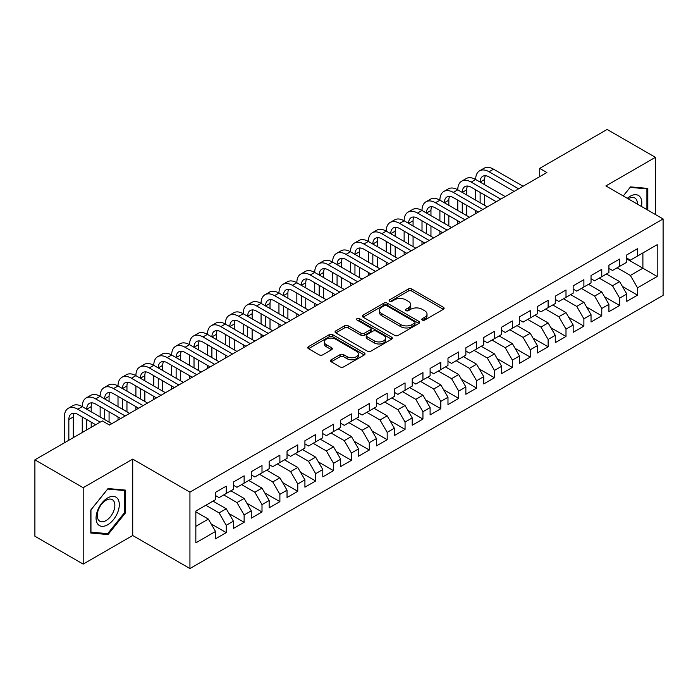 <?xml version="1.0" encoding="UTF-8"?>
<svg xmlns="http://www.w3.org/2000/svg" width="698" height="698" viewBox="0 0 698 698"><rect width="100%" height="100%" fill="white"/><g stroke="black" fill="none" stroke-linecap="round" stroke-linejoin="round"><path stroke-width="1.05" d="M422.281 320.068A1.736 1.003 0 0 0 424.733 320.068L443.387 309.301A2.487 1.431 0 0 0 444.111 308.289A2.487 1.431 0 0 0 443.387 307.277L411.794 289.033A2.487 1.431 0 0 0 408.278 289.033L389.632 299.8A1.736 1.003 0 0 0 389.118 300.515A1.736 1.003 0 0 0 389.632 301.222A1.736 1.003 0 0 0 392.084 301.222L394.501 299.826A7.94 4.589 0 0 1 405.739 299.826L408.365 301.344A7.94 4.589 0 0 1 410.694 304.59A7.94 4.589 0 0 1 408.365 307.835L405.957 309.223A1.736 1.003 0 0 0 405.442 309.938A1.736 1.003 0 0 0 405.957 310.645A1.736 1.003 0 0 0 408.409 310.645L410.825 309.249A7.94 4.589 0 0 1 422.054 309.249L424.689 310.776A7.94 4.589 0 0 1 427.019 314.013A7.94 4.589 0 0 1 424.689 317.258L422.281 318.654A1.736 1.003 0 0 0 421.767 319.361A1.736 1.003 0 0 0 422.281 320.068L422.281 318.654M331.227 359.767A2.487 1.431 0 0 0 330.494 360.779A2.487 1.431 0 0 0 331.227 361.8L340.092 366.912A2.487 1.431 0 0 0 343.599 366.912L364.312 354.959A2.487 1.431 0 0 0 365.037 353.938A2.487 1.431 0 0 0 364.312 352.926L332.719 334.691A2.487 1.431 0 0 0 329.203 334.691L308.49 346.644A2.487 1.431 0 0 0 307.766 347.656A2.487 1.431 0 0 0 308.49 348.677L319.204 354.854A2.487 1.431 0 0 0 322.712 354.854L331.576 349.733A2.487 1.431 0 0 0 332.3 348.721A2.487 1.431 0 0 0 331.576 347.709L326.263 344.646A6.64 3.83 0 0 1 324.317 341.933A6.64 3.83 0 0 1 328.418 338.39A6.64 3.83 0 0 1 335.659 339.219L356.46 351.234A6.64 3.83 0 0 1 358.397 353.938A6.64 3.83 0 0 1 354.305 357.481A6.64 3.83 0 0 1 347.063 356.652L343.599 354.654A2.487 1.431 0 0 0 340.092 354.654L331.227 359.767L331.227 361.8M83.184 487.701L83.184 564.106L132.716 535.506L132.716 459.11L83.184 487.701L34.9 459.834L102.318 420.911L109.473 425.038L546.866 172.511L539.711 168.375L539.711 176.638M132.716 459.11L189.935 492.142L663.1 218.963L663.1 295.367L189.935 568.547L189.935 492.142M655.413 214.53L655.413 157.329L605.881 185.93L663.1 218.963M655.413 157.329L607.129 129.453L539.711 168.375M394.675 335.398A2.487 1.431 0 0 0 398.183 335.398L418.896 323.436A2.487 1.431 0 0 0 419.629 322.424A2.487 1.431 0 0 0 418.896 321.412L387.303 303.168A2.487 1.431 0 0 0 383.795 303.168L363.082 315.13A2.487 1.431 0 0 0 362.358 316.142A2.487 1.431 0 0 0 363.082 317.154L394.675 335.398M357.716 320.443A1.736 1.003 0 0 1 359.487 320.687L359.487 318.628L391.604 337.169A2.487 1.431 0 0 1 392.328 338.181A2.487 1.431 0 0 1 391.604 339.202L370.891 351.155A2.487 1.431 0 0 1 367.384 351.155L335.79 332.911L335.79 330.887A2.487 1.431 0 0 0 335.057 331.899A2.487 1.431 0 0 0 335.79 332.911M335.79 330.887L344.655 325.774A2.487 1.431 0 0 1 348.162 325.774L360.979 333.164A2.487 1.431 0 0 0 364.487 333.164L370.368 329.77A2.487 1.431 0 0 0 371.092 328.758A2.487 1.431 0 0 0 370.368 327.746L357.027 320.042A1.736 1.003 0 0 1 356.521 319.335A1.736 1.003 0 0 1 357.594 318.41A1.736 1.003 0 0 1 359.487 318.628M626.795 258.923L642.893 268.215L642.893 252.938L657.202 244.675L637.527 256.026L637.527 248.697L626.795 254.892L626.795 262.221L619.65 266.357L619.65 259.028L608.918 265.223L608.918 272.552L601.763 276.678L601.763 269.349L591.032 275.544L591.032 282.873L583.886 287L583.886 279.671L573.154 285.866L573.154 293.195L565.999 297.331L565.999 289.993L555.268 296.188L555.268 303.525L548.122 307.652L548.122 300.323L537.39 306.518L537.39 313.847L530.236 317.974L530.236 310.645L519.504 316.84L519.504 324.169L512.349 328.296L512.349 320.967L501.626 327.161L501.626 334.49L494.472 338.626L494.472 331.297L483.74 337.492L483.74 344.821L476.586 348.948L476.586 341.619L465.863 347.813L465.863 355.142L458.708 359.269L458.708 351.94L447.976 358.135L447.976 365.464L440.822 369.6L440.822 362.262L430.099 368.457L430.099 375.794L422.944 379.921L422.944 372.592L412.213 378.787L412.213 386.116L405.058 390.243L405.058 382.914L394.335 389.109L394.335 396.438L387.181 400.565L387.181 393.236L376.449 399.431L376.449 406.76L369.294 410.895L369.294 403.566L358.563 409.761L358.563 417.09L351.417 421.217L351.417 413.888L340.685 420.083L340.685 427.412L333.531 431.539L333.531 424.209L322.799 430.404L322.799 437.733L315.653 441.869L315.653 434.531L304.921 440.726L304.921 448.064L297.767 452.191L297.767 444.862L287.035 451.056L287.035 458.385L279.889 462.512L279.889 455.183L269.158 461.378L269.158 468.707L262.003 472.834L262.003 465.505L251.271 471.7L251.271 479.029L244.126 483.164L244.126 475.835L233.394 482.03L233.394 489.359L226.239 493.486L226.239 486.157L215.508 492.352L215.508 499.681L195.841 511.041L195.841 542.835L215.508 531.483L208.353 519.094L195.841 511.861M657.202 244.675L657.202 276.469L637.527 287.829L630.373 275.44L617.145 267.796M622.415 286.433L637.527 295.158L637.527 287.829M637.527 295.158L626.795 301.353L626.795 294.024L619.65 298.151L612.495 285.761L599.259 278.127M604.538 296.763L619.65 305.48L619.65 298.151M619.65 305.48L608.918 311.674L608.918 304.345L601.763 308.481L594.609 296.092L581.382 288.449M586.652 307.085L601.763 315.81L601.763 308.481M601.763 315.81L591.032 322.005L591.032 314.676L583.886 318.803L576.731 306.413L563.495 298.77M568.774 317.407L583.886 326.132L583.886 318.803M583.886 326.132L573.154 332.327L573.154 324.998L565.999 329.124L558.845 316.735L545.618 309.101M550.888 327.728L565.999 336.453L565.999 329.124M565.999 336.453L555.268 342.648L555.268 335.319L548.122 339.446L540.967 327.065L527.732 319.422M533.01 338.059L548.122 346.784L548.122 339.446M548.122 346.784L537.39 352.979L537.39 345.641L530.236 349.777L523.081 337.387L509.845 329.744M515.124 348.381L530.236 357.106L530.236 349.777M530.236 357.106L519.504 363.3L519.504 355.971L512.349 360.098L505.204 347.709L491.968 340.066M497.246 358.702L512.349 367.427L512.349 360.098M512.349 367.427L501.626 373.622L501.626 366.293L494.472 370.42L487.317 358.03L474.082 350.396M479.36 369.033L494.472 377.749L494.472 370.42M494.472 377.749L483.74 383.944L483.74 376.615L476.586 380.75L469.44 368.361L456.204 360.718M461.483 379.354L476.586 388.079L476.586 380.75M476.586 388.079L465.863 394.274L465.863 386.945L458.708 391.072L451.554 378.682L438.318 371.039M443.596 389.676L458.708 398.401L458.708 391.072M458.708 398.401L447.976 404.596L447.976 397.267L440.822 401.394L433.676 389.004L420.44 381.37M425.719 399.998L440.822 408.723L440.822 401.394M440.822 408.723L430.099 414.917L430.099 407.588L422.944 411.715L415.79 399.335L402.554 391.691M407.833 410.328L422.944 419.053L422.944 411.715M422.944 419.053L412.213 425.248L412.213 417.91L405.058 422.046L397.904 409.656L384.677 402.013M389.946 420.65L405.058 429.375L405.058 422.046M405.058 429.375L394.335 435.569L394.335 428.24L387.181 432.367L380.026 419.978L366.79 412.335M372.069 430.971L387.181 439.696L387.181 432.367M387.181 439.696L376.449 445.891L376.449 438.562L369.294 442.689L362.14 430.3L348.913 422.665M354.183 441.302L369.294 450.018L369.294 442.689M369.294 450.018L358.563 456.213L358.563 448.884L351.417 453.019L344.262 440.63L331.026 432.987M336.305 451.623L351.417 460.348L351.417 453.019M351.417 460.348L340.685 466.543L340.685 459.214L333.531 463.341L326.376 450.952L313.149 443.309M318.419 461.945L333.531 470.67L333.531 463.341M333.531 470.67L322.799 476.865L322.799 469.536L315.653 473.663L308.499 461.273L295.263 453.639M300.541 472.267L315.653 480.992L315.653 473.663M315.653 480.992L304.921 487.187L304.921 479.858L297.767 483.984L290.612 471.604L277.385 463.961M282.655 482.597L297.767 491.322L297.767 483.984M297.767 491.322L287.035 497.517L287.035 490.179L279.889 494.315L272.735 481.925L259.499 474.282M264.778 492.919L279.889 501.644L279.889 494.315M279.889 501.644L269.158 507.839L269.158 500.51L262.003 504.637L254.849 492.247L241.621 484.604M246.891 503.241L262.003 511.966L262.003 504.637M262.003 511.966L251.271 518.16L251.271 510.831L244.126 514.958L236.971 502.569L223.735 494.934M229.014 513.571L244.126 522.287L244.126 514.958M244.126 522.287L233.394 528.482L233.394 521.153L226.239 525.289L219.085 512.899L205.849 505.256M211.128 523.893L226.239 532.618L226.239 525.289M226.239 532.618L215.508 538.812L215.508 531.483M215.508 495.554L219.085 497.613L226.239 493.486M195.841 526.318L208.353 519.094M233.394 485.223L236.971 487.291L244.126 483.164M219.085 512.899L226.239 508.763L213.003 501.129M233.394 521.153L226.239 508.763M251.271 474.902L254.849 476.97L262.003 472.834M236.971 502.569L244.126 498.442L230.89 490.799M251.271 510.831L244.126 498.442M269.158 464.58L272.735 466.648L279.889 462.512M254.849 492.247L262.003 488.12L248.767 480.477M269.158 500.51L262.003 488.12M287.035 454.258L290.612 456.318L297.767 452.191M272.735 481.925L279.889 477.79L266.653 470.155M287.035 490.179L279.889 477.79M304.921 443.928L308.499 445.996L315.653 441.869M290.612 471.604L297.767 467.468L284.531 459.834M304.921 479.858L297.767 467.468M322.799 433.606L326.376 435.674L333.531 431.539M308.499 461.273L315.653 457.146L302.417 449.503M322.799 469.536L315.653 457.146M340.685 423.285L344.262 425.344L351.417 421.217M326.376 450.952L333.531 446.825L320.295 439.182M340.685 459.214L333.531 446.825M358.563 412.954L362.14 415.022L369.294 410.895M344.262 440.63L351.417 436.494L338.181 428.86M358.563 448.884L351.417 436.494M376.449 402.633L380.026 404.7L387.181 400.565M362.14 430.3L369.294 426.173L356.067 418.53M376.449 438.562L369.294 426.173M394.335 392.311L397.904 394.379L405.058 390.243M380.026 419.978L387.181 415.851L373.945 408.208M394.335 428.24L387.181 415.851M412.213 381.989L415.79 384.048L422.944 379.921M397.904 409.656L405.058 405.529L391.831 397.886M412.213 417.91L405.058 405.529M430.099 371.659L433.676 373.727L440.822 369.6M415.79 399.335L422.944 395.199L409.709 387.565M430.099 407.588L422.944 395.199M447.976 361.337L451.554 363.405L458.708 359.269M433.676 389.004L440.822 384.877L427.595 377.234M447.976 397.267L440.822 384.877M465.863 351.015L469.44 353.075L476.586 348.948M451.554 378.682L458.708 374.556L445.472 366.912M465.863 386.945L458.708 374.556M483.74 340.685L487.317 342.753L494.472 338.626M469.44 368.361L476.586 364.225L463.359 356.591M483.74 376.615L476.586 364.225M501.626 330.363L505.204 332.431L512.349 328.296M487.317 358.03L494.472 353.903L481.236 346.26M501.626 366.293L494.472 353.903M519.504 320.042L523.081 322.11L530.236 317.974M505.204 347.709L512.349 343.582L499.122 335.939M519.504 355.971L512.349 343.582M537.39 309.72L540.967 311.779L548.122 307.652M523.081 337.387L530.236 333.26L517 325.617M537.39 345.641L530.236 333.26M555.268 299.39L558.845 301.457L565.999 297.331M540.967 327.065L548.122 322.93L534.886 315.295M555.268 335.319L548.122 322.93M573.154 289.068L576.731 291.136L583.886 287M558.845 316.735L565.999 312.608L552.764 304.965M573.154 324.998L565.999 312.608M591.032 278.746L594.609 280.805L601.763 276.678M576.731 306.413L583.886 302.286L570.65 294.643M591.032 314.676L583.886 302.286M608.918 268.416L612.495 270.484L619.65 266.357M594.609 296.092L601.763 291.956L588.527 284.322M608.918 304.345L601.763 291.956M626.795 258.094L630.373 260.162L637.527 256.026M612.495 285.761L619.65 281.634L606.414 273.991M626.795 294.024L619.65 281.634M34.9 459.834L34.9 536.23L83.184 564.106M132.716 535.506L189.935 568.547M630.373 275.44L642.893 268.215L657.202 276.469M647.814 210.142L647.814 188.416L630.556 186.872L623.253 195.964L630.198 187.378L646.915 188.879L646.915 209.627M125.291 513.091L125.291 490.083L108.042 488.548L90.784 510.011L90.784 533.019L108.042 534.563L125.291 513.091L124.401 512.576M422.971 320.312L424.689 319.326A7.94 4.589 0 0 0 427.019 316.081L427.019 314.013M410.694 304.59L410.694 306.658A7.94 4.589 0 0 1 408.365 309.895L406.646 310.889M443.352 309.319L411.794 291.101A2.487 1.431 0 0 0 408.278 291.101L390.322 301.466M418.87 323.462L387.303 305.235A2.487 1.431 0 0 0 383.795 305.235L363.117 317.18M414.507 323.139A1.736 1.003 0 0 0 415.022 322.424A1.736 1.003 0 0 0 414.507 321.717L386.779 305.707A1.736 1.003 0 0 0 384.319 305.707L381.771 307.172A7.94 4.589 0 0 0 379.45 310.418A7.94 4.589 0 0 0 381.771 313.664L400.731 324.605A7.94 4.589 0 0 0 411.968 324.605L414.507 323.139L414.507 325.198A1.736 1.003 0 0 0 415.022 324.491L415.022 322.424M379.45 310.418L379.45 312.486A7.94 4.589 0 0 0 381.771 315.723L381.771 313.664M414.507 325.198L411.968 326.673A7.94 4.589 0 0 1 400.731 326.673L381.771 315.723M335.817 332.937L344.655 327.833L344.655 325.774M371.092 328.758L371.092 330.826A2.487 1.431 0 0 1 370.368 331.838L364.487 335.232A2.487 1.431 0 0 1 360.979 335.232L348.162 327.833A2.487 1.431 0 0 0 344.655 327.833M359.487 320.687L391.569 339.219M374.268 340.842A6.64 3.83 0 0 0 381.509 341.68A6.64 3.83 0 0 0 385.61 338.137A6.64 3.83 0 0 0 383.664 335.424L376.335 331.192A2.487 1.431 0 0 0 372.819 331.192L366.947 334.586A2.487 1.431 0 0 0 366.214 335.598A2.487 1.431 0 0 0 366.947 336.611L374.268 340.842L374.268 342.91A6.64 3.83 0 0 0 381.509 343.739A6.64 3.83 0 0 0 385.61 340.196L385.61 338.137M366.214 335.598L366.214 337.666A2.487 1.431 0 0 0 366.947 338.678L366.947 336.611M374.268 342.91L366.947 338.678M358.397 353.938L358.397 356.006A6.64 3.83 0 0 1 354.305 359.549A6.64 3.83 0 0 1 347.063 358.72L343.599 356.713A2.487 1.431 0 0 0 340.092 356.713L331.253 361.817M324.317 341.933L324.317 344.001A6.64 3.83 0 0 0 326.263 346.705L326.263 344.646M331.541 349.759L326.263 346.705M364.277 354.977L332.719 336.75A2.487 1.431 0 0 0 329.203 336.75L308.525 348.695M106.218 533.508L108.042 534.563M64.373 442.811L64.373 416.968A18.968 10.95 60 0 1 68.299 408.278L72.767 405.704A18.968 10.95 60 0 1 82.251 406.637A18.968 10.95 60 0 1 86.177 397.956L90.653 395.373A18.968 10.95 60 0 1 100.137 396.316A18.968 10.95 60 0 1 104.063 387.634L108.53 385.052A18.968 10.95 60 0 1 118.014 385.994A18.968 10.95 60 0 1 121.941 377.313L126.417 374.73A18.968 10.95 60 0 1 135.901 375.664A18.968 10.95 60 0 1 139.827 366.982L144.294 364.4A18.968 10.95 60 0 1 153.778 365.342A18.968 10.95 60 0 1 157.713 356.661L162.18 354.078A18.968 10.95 60 0 1 171.664 355.02A18.968 10.95 60 0 1 175.591 346.339L180.058 343.756A18.968 10.95 60 0 1 189.542 344.699A18.968 10.95 60 0 1 193.477 336.008L197.944 333.435A18.968 10.95 60 0 1 207.428 334.368A18.968 10.95 60 0 1 211.354 325.687L215.822 323.104A18.968 10.95 60 0 1 225.306 324.046A18.968 10.95 60 0 1 229.241 315.365L233.708 312.783A18.968 10.95 60 0 1 243.192 313.725A18.968 10.95 60 0 1 247.118 305.043L251.594 302.461A18.968 10.95 60 0 1 261.069 303.394A18.968 10.95 60 0 1 265.004 294.713L269.472 292.13A18.968 10.95 60 0 1 278.956 293.073A18.968 10.95 60 0 1 282.882 284.391L287.358 281.809A18.968 10.95 60 0 1 296.842 282.751A18.968 10.95 60 0 1 300.768 274.07L305.235 271.487A18.968 10.95 60 0 1 314.719 272.429A18.968 10.95 60 0 1 318.646 263.739L323.122 261.165A18.968 10.95 60 0 1 332.606 262.099A18.968 10.95 60 0 1 336.532 253.418L340.999 250.835A18.968 10.95 60 0 1 350.483 251.777A18.968 10.95 60 0 1 354.41 243.096L358.885 240.513A18.968 10.95 60 0 1 368.37 241.456A18.968 10.95 60 0 1 372.296 232.774L376.763 230.192A18.968 10.95 60 0 1 386.247 231.125A18.968 10.95 60 0 1 390.173 222.444L394.649 219.861A18.968 10.95 60 0 1 404.133 220.804A18.968 10.95 60 0 1 408.06 212.122L412.527 209.54A18.968 10.95 60 0 1 422.011 210.482A18.968 10.95 60 0 1 425.937 201.801L430.413 199.218A18.968 10.95 60 0 1 439.897 200.16A18.968 10.95 60 0 1 443.823 191.47L448.291 188.896A18.968 10.95 60 0 1 457.775 189.83A18.968 10.95 60 0 1 461.71 181.148L466.177 178.566A18.968 10.95 60 0 1 475.661 179.508A18.968 10.95 60 0 1 479.587 170.827L484.054 168.244A18.968 10.95 60 0 1 493.538 169.186L523.081 186.235M479.587 170.827A18.968 10.95 60 0 1 489.071 171.76L518.614 188.818M514.138 191.4L489.071 176.926A12.643 7.303 -120 0 0 482.746 176.297A12.643 7.303 -120 0 0 480.128 182.091L484.604 179.508L484.604 184.673M485.389 175.722A12.643 7.303 -120 0 0 484.604 179.508M480.128 192.412L480.128 202.734M484.604 194.995L484.604 205.317M475.661 213.623L475.661 210.482M475.661 200.16L475.661 189.83M461.71 181.148A18.968 10.95 60 0 1 471.185 182.091L475.661 179.508L505.204 196.566M471.185 182.091L500.728 199.148M496.261 201.722L471.185 187.247A12.643 7.303 -120 0 0 464.868 186.628A12.643 7.303 -120 0 0 462.25 192.412L466.718 189.83L466.718 194.995M467.512 186.043A12.643 7.303 -120 0 0 466.718 189.83M462.25 202.734L462.25 213.065M466.718 205.317L466.718 215.638M457.775 223.945L457.775 220.804M457.775 210.482L457.775 200.16M443.823 191.47A18.968 10.95 60 0 1 453.307 192.412L457.775 189.83L487.317 206.887M453.307 192.412L482.85 209.47M478.374 212.052L453.307 197.578A12.643 7.303 -120 0 0 446.982 196.949A12.643 7.303 -120 0 0 444.364 202.734L448.84 200.16L448.84 205.317M449.625 196.365A12.643 7.303 -120 0 0 448.84 200.16M444.364 213.065L444.364 223.386M448.84 215.638L448.84 225.969M439.897 234.266L439.897 231.125M439.897 220.804L439.897 210.482M641.462 206.477A16.438 9.493 120 0 0 640.267 197.15A16.438 9.493 120 0 0 627.336 198.319M637.361 204.104A12.442 7.189 120 0 0 636.192 199.253A12.442 7.189 120 0 0 634.787 197.953A12.442 7.189 120 0 0 628.183 198.808M645.807 188.233L646.915 188.879M97.615 523.866A16.438 9.493 120 0 0 113.495 519.617A16.438 9.493 120 0 0 117.744 498.826A16.438 9.493 120 0 0 101.864 503.084A16.438 9.493 120 0 0 97.615 523.866M98.427 519.888A12.442 7.189 120 0 0 99.831 521.188A12.442 7.189 120 0 0 111.41 515.377A12.442 7.189 120 0 0 113.669 500.928A12.442 7.189 120 0 0 112.273 499.628A12.442 7.189 120 0 0 100.695 505.439A12.442 7.189 120 0 0 98.427 519.888M107.684 489.054L124.401 490.546L124.401 512.838L107.684 533.638L90.958 532.146L90.958 509.854L107.684 489.054M123.293 489.909L124.401 490.546M425.937 201.801A18.968 10.95 60 0 1 435.421 202.734L439.897 200.16L469.44 217.209M435.421 202.734L464.964 219.791M460.497 222.374L435.421 207.899A12.643 7.303 -120 0 0 429.104 207.271A12.643 7.303 -120 0 0 426.487 213.065L430.954 210.482L430.954 215.638M431.748 206.687A12.643 7.303 -120 0 0 430.954 210.482M426.487 223.386L426.487 233.708M430.954 225.969L430.954 236.29M422.011 244.588L422.011 241.456M422.011 231.125L422.011 220.804M408.06 212.122A18.968 10.95 60 0 1 417.544 213.065L422.011 210.482L451.554 227.539M417.544 213.065L447.086 230.113M442.611 232.696L417.544 218.221A12.643 7.303 -120 0 0 411.218 217.602A12.643 7.303 -120 0 0 408.6 223.386L413.068 220.804L413.068 225.969M413.862 217.017A12.643 7.303 -120 0 0 413.068 220.804M408.6 233.708L408.6 244.03M413.068 236.29L413.068 246.612M404.133 254.918L404.133 251.777M404.133 241.456L404.133 231.125M390.173 222.444A18.968 10.95 60 0 1 399.657 223.386L404.133 220.804L433.676 237.861M399.657 223.386L429.2 240.444M424.733 243.026L399.657 228.551A12.643 7.303 -120 0 0 393.34 227.923A12.643 7.303 -120 0 0 390.723 233.708L395.19 231.125L395.19 236.29M395.984 227.339A12.643 7.303 -120 0 0 395.19 231.125M390.723 244.038L390.723 254.36M395.19 246.612L395.19 256.943M386.247 265.24L386.247 262.099M386.247 251.777L386.247 241.456M372.296 232.774A18.968 10.95 60 0 1 381.78 233.708L386.247 231.125L415.79 248.183M381.78 233.708L411.323 250.765M406.847 253.348L381.78 238.873A12.643 7.303 -120 0 0 375.454 238.245A12.643 7.303 -120 0 0 372.837 244.03L377.304 241.456L377.304 246.612M378.098 237.66A12.643 7.303 -120 0 0 377.304 241.456M372.837 254.36L372.837 264.682M377.304 256.943L377.304 267.264M368.37 275.562L368.37 272.429M368.37 262.099L368.37 251.777M354.41 243.096A18.968 10.95 60 0 1 363.894 244.03L368.37 241.456L397.904 258.504M363.894 244.03L393.436 261.087M388.969 263.67L363.894 249.195A12.643 7.303 -120 0 0 357.577 248.567A12.643 7.303 -120 0 0 354.95 254.36M360.22 247.991A12.643 7.303 -120 0 0 359.426 251.777L359.426 256.943M354.95 264.682L354.95 275.003M359.426 267.264L359.426 277.586M350.483 285.892L350.483 282.751M350.483 272.429L350.483 262.099M336.532 253.418A18.968 10.95 60 0 1 346.016 254.36L350.483 251.777L380.026 268.835M346.016 254.36L375.559 271.417M371.083 273.991L346.016 259.516A12.643 7.303 -120 0 0 339.69 258.897A12.643 7.303 -120 0 0 337.073 264.682L341.54 262.099L341.54 267.264M342.334 258.312A12.643 7.303 -120 0 0 341.54 262.099M337.073 275.003L337.073 285.334M341.54 277.586L341.54 287.908M332.606 296.214L332.606 293.073M332.606 282.751L332.606 272.429M318.646 263.739A18.968 10.95 60 0 1 328.13 264.682L332.606 262.099L362.14 279.156M328.13 264.682L357.673 281.739M353.205 284.322L328.13 269.847A12.643 7.303 -120 0 0 321.813 269.219A12.643 7.303 -120 0 0 319.187 275.003L323.663 272.429L323.663 277.586M324.457 268.634A12.643 7.303 -120 0 0 323.663 272.429M319.187 285.334L319.187 295.655M323.663 287.908L323.663 298.238M314.719 306.535L314.719 303.394M314.719 293.073L314.719 282.751M300.768 274.07A18.968 10.95 60 0 1 310.252 275.003L314.719 272.429L344.262 289.478M310.252 275.003L339.786 292.061M335.319 294.643L310.252 280.168A12.643 7.303 -120 0 0 303.927 279.54A12.643 7.303 -120 0 0 301.309 285.334L305.776 282.751L305.776 287.908M306.57 278.956A12.643 7.303 -120 0 0 305.776 282.751M301.309 295.655L301.309 305.977M305.776 298.238L305.776 308.56M296.842 316.857L296.842 313.725M296.842 303.394L296.842 293.073M282.882 284.391A18.968 10.95 60 0 1 292.366 285.334L296.842 282.751L326.376 299.808M292.366 285.334L321.909 302.382M317.442 304.965L292.366 290.49A12.643 7.303 -120 0 0 286.049 289.871A12.643 7.303 -120 0 0 283.423 295.655L287.899 293.073L287.899 298.238M288.693 289.286A12.643 7.303 -120 0 0 287.899 293.073M283.423 305.977L283.423 316.299M287.899 308.56L287.899 318.881M278.956 327.188L278.956 324.046M278.956 313.725L278.956 303.394M265.004 294.713A18.968 10.95 60 0 1 274.489 295.655L278.956 293.073L308.499 310.13M274.489 295.655L304.023 312.713M299.555 315.295L274.489 300.821A12.643 7.303 -120 0 0 268.163 300.192A12.643 7.303 -120 0 0 265.545 305.977L270.013 303.394L270.013 308.56M270.807 299.608A12.643 7.303 -120 0 0 270.013 303.394M265.545 316.307L265.545 326.629M270.013 318.881L270.013 329.212M261.069 337.509L261.069 334.368M261.069 324.046L261.069 313.725M247.118 305.043A18.968 10.95 60 0 1 256.602 305.977L261.069 303.394L290.612 320.452M256.602 305.977L286.145 323.034M281.669 325.617L256.602 311.142A12.643 7.303 -120 0 0 250.277 310.514A12.643 7.303 -120 0 0 247.659 316.299M252.92 309.929A12.643 7.303 -120 0 0 252.135 313.725L252.135 318.881M247.659 326.629L247.659 336.951M252.135 329.212L252.135 339.533M243.192 347.831L243.192 344.699M243.192 334.368L243.192 324.046M229.241 315.365A18.968 10.95 60 0 1 238.725 316.299L243.192 313.725L272.735 330.773M238.725 316.299L268.259 333.356M263.792 335.939L238.725 321.464A12.643 7.303 -120 0 0 232.399 320.836A12.643 7.303 -120 0 0 229.782 326.629L234.249 324.046L234.249 329.212M235.043 320.26A12.643 7.303 -120 0 0 234.249 324.046M229.782 336.951L229.782 347.272M234.249 339.533L234.249 349.855M225.306 358.161L225.306 355.02M225.306 344.699L225.306 334.368M211.354 325.687A18.968 10.95 60 0 1 220.838 326.629L225.306 324.046L254.849 341.104M220.838 326.629L250.381 343.686M245.905 346.26L220.838 331.786A12.643 7.303 -120 0 0 214.513 331.166A12.643 7.303 -120 0 0 211.895 336.951L216.371 334.368L216.371 339.533M217.157 330.582A12.643 7.303 -120 0 0 216.371 334.368M211.895 347.272L211.895 357.603M216.371 349.855L216.371 360.177M207.428 368.483L207.428 365.342M207.428 355.02L207.428 344.699M193.477 336.008A18.968 10.95 60 0 1 202.952 336.951L207.428 334.368L236.971 351.426M202.952 336.951L232.495 354.008M228.028 356.591L202.952 342.116A12.643 7.303 -120 0 0 196.635 341.488A12.643 7.303 -120 0 0 194.018 347.272L198.485 344.699L198.485 349.855M199.279 340.903A12.643 7.303 -120 0 0 198.485 344.699M194.018 357.603L194.018 367.925M198.485 360.177L198.485 370.507M189.542 378.805L189.542 375.664M189.542 365.342L189.542 355.02M175.591 346.339A18.968 10.95 60 0 1 185.075 347.272L189.542 344.699L219.085 361.747M185.075 347.272L214.618 364.33M210.142 366.912L185.075 352.438A12.643 7.303 -120 0 0 178.749 351.809A12.643 7.303 -120 0 0 176.132 357.603L180.608 355.02L180.608 360.177M181.393 351.225A12.643 7.303 -120 0 0 180.608 355.02M176.132 367.925L176.132 378.246M180.608 370.507L180.608 380.829M171.664 389.126L171.664 385.994M171.664 375.664L171.664 365.342M157.713 356.661A18.968 10.95 60 0 1 167.188 357.603L171.664 355.02L201.207 372.078M167.188 357.603L196.731 374.651M192.264 377.234L167.188 362.759A12.643 7.303 -120 0 0 160.872 362.14A12.643 7.303 -120 0 0 158.254 367.925L162.721 365.342L162.721 370.507M163.515 361.555A12.643 7.303 -120 0 0 162.721 365.342M158.254 378.246L158.254 388.568M162.721 380.829L162.721 391.15M153.778 399.457L153.778 396.316M153.778 385.994L153.778 375.664M139.827 366.982A18.968 10.95 60 0 1 149.311 367.925L153.778 365.342L183.321 382.399M149.311 367.925L178.854 384.982M174.378 387.565L149.311 373.09A12.643 7.303 -120 0 0 142.985 372.462A12.643 7.303 -120 0 0 140.368 378.246L144.844 375.664L144.844 380.829M145.629 371.877A12.643 7.303 -120 0 0 144.844 375.664M140.368 388.577L140.368 398.898M144.844 391.15L144.844 401.481M135.901 409.778L135.901 406.637M135.901 396.316L135.901 385.994M121.941 377.313A18.968 10.95 60 0 1 131.425 378.246L135.901 375.664L165.443 392.721M131.425 378.246L160.968 395.304M156.5 397.886L131.425 383.411A12.643 7.303 -120 0 0 125.108 382.783A12.643 7.303 -120 0 0 122.49 388.568L126.957 385.994L126.957 391.15M127.751 382.199A12.643 7.303 -120 0 0 126.957 385.994M122.49 398.898L122.49 409.22M126.957 401.481L126.957 411.803M118.014 420.1L118.014 416.968M118.014 406.637L118.014 396.316M104.063 387.634A18.968 10.95 60 0 1 113.547 388.568L118.014 385.994L147.557 403.043M113.547 388.568L143.09 405.625M138.614 408.208L113.547 393.733A12.643 7.303 -120 0 0 107.222 393.105A12.643 7.303 -120 0 0 104.604 398.898L109.071 396.316L109.071 401.481M109.865 392.529A12.643 7.303 -120 0 0 109.071 396.316M104.604 409.22L104.604 419.542M109.071 411.803L109.071 422.124M100.137 416.968L100.137 406.637M86.177 397.956A18.968 10.95 60 0 1 95.661 398.898L100.137 396.316L129.671 413.373M95.661 398.898L125.204 415.956M120.737 418.53L95.661 404.055A12.643 7.303 -120 0 0 89.344 403.435A12.643 7.303 -120 0 0 86.727 409.22L91.194 406.637L91.194 411.803M91.988 402.851A12.643 7.303 -120 0 0 91.194 406.637M86.727 419.542L86.727 429.907M91.194 422.124L91.194 427.333M82.251 432.49L82.251 416.968M68.299 408.278A18.968 10.95 60 0 1 77.783 409.22L82.251 406.637L111.793 423.695M77.783 409.22L100.172 422.15M95.696 424.724L77.783 414.385A12.643 7.303 -120 0 0 71.458 413.757A12.643 7.303 -120 0 0 68.84 419.542L68.84 440.237M74.101 413.172A12.643 7.303 -120 0 0 73.307 416.968L73.307 437.655M424.689 319.326L424.689 317.258M405.957 310.645L405.957 309.223M408.365 309.895L408.365 307.835M389.632 301.222L389.632 299.8M408.278 291.101L408.278 289.033M411.794 291.101L411.794 289.033M443.387 309.301L443.387 307.277M363.082 317.154L363.082 315.13M383.795 305.235L383.795 303.168M387.303 305.235L387.303 303.168M418.896 323.436L418.896 321.412M400.731 326.673L400.731 324.605M411.968 326.673L411.968 324.605M348.162 327.833L348.162 325.774M360.979 335.232L360.979 333.164M364.487 335.232L364.487 333.164M370.368 331.838L370.368 329.77M391.604 339.202L391.604 337.169M340.092 356.713L340.092 354.654M343.599 356.713L343.599 354.654M347.063 358.72L347.063 356.652M331.576 349.733L331.576 347.709M308.49 348.677L308.49 346.644M329.203 336.75L329.203 334.691M332.719 336.75L332.719 334.691M364.312 354.959L364.312 352.926M493.538 169.186L489.071 171.76M359.426 251.777L354.959 254.36M252.135 313.725L247.659 316.307M73.307 416.968L68.84 419.542"/></g></svg>
